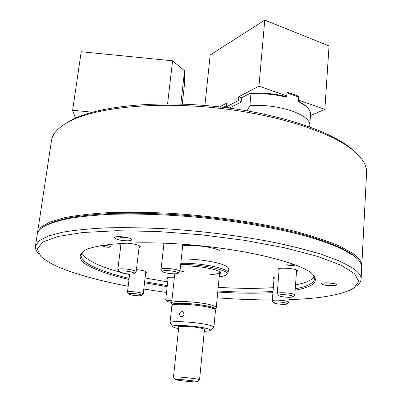 <?xml version="1.0" encoding="UTF-8"?>
<svg xmlns="http://www.w3.org/2000/svg" width="402" height="402" viewBox="0 0 402 402"><rect width="100%" height="100%" fill="white"/><g stroke="black" fill="none" stroke-linecap="round" stroke-linejoin="round"><path stroke-width="0.6" d="M66.209 123.143L71.099 120.258C96.023 106.706 153.097 100.103 214.155 106.319C275.224 112.505 329.801 130.454 351.494 148.74L355.7 152.549M361.785 265.817L366.594 172.785C366.941 167.142 364.142 161.197 358.192 154.946L353.504 150.655C331.6 132.193 276.139 113.992 214.015 107.696C151.896 101.374 93.912 108.048 68.742 121.731C58.179 127.499 52.426 133.846 51.466 140.775L37.476 232.879L40.964 227.17L49.878 222.03L64.4 217.718C76.807 215.316 91.842 213.603 109.5 212.578C128.454 212.005 148.956 212.256 170.996 213.336C215.784 216.186 262.33 223.155 297.872 232.1C314.655 236.693 328.7 241.411 340.007 246.255L352.81 253.381C359.051 257.853 362.041 261.998 361.785 265.817L361.694 266.621M37.401 233.678L37.476 232.879M178.709 327.504L178.418 326.766C179.875 325.479 198.01 326.926 203.332 328.766L204.839 329.449L204.407 330.112M204.296 331.258C207.367 331.223 209.291 330.997 210.07 330.575C210.769 330.137 210.105 329.585 208.075 328.921C199.266 325.846 168.951 324.067 173.066 326.816C173.744 327.384 175.584 327.997 178.588 328.65M213.869 327.334L215.487 310.279L215.16 309.661C212.452 306.088 175.659 302.349 172.287 305.304L171.845 305.847L170.001 322.876C168.986 320.123 201.894 322.379 211.251 325.756C213.025 326.349 213.899 326.871 213.869 327.334L210.276 330.404M172.9 326.61L170.001 322.876M184.096 314.108C183.543 316.158 182.392 316.987 180.634 316.59C178.644 313.706 179.332 312.002 182.709 311.48L184.096 314.108M173.161 304.61L173.448 304.379C176.689 301.55 211.603 305.098 214.206 308.52L214.442 308.801M172.363 305.012L171.599 303.143C170.614 299.822 204.166 301.912 213.633 305.821C215.432 306.505 216.311 307.123 216.271 307.681L215.14 309.359M215.035 309.51L215.04 309.5C219.768 305.595 168.594 300.394 172.438 305.173L172.443 305.183M273.752 302.726L272.28 300.927C271.928 299.525 285.209 300.193 288.209 301.741L288.872 302.334L287.144 303.862M286.656 303.264C283.912 301.882 271.998 301.48 273.832 302.822C274.837 304.012 285.867 304.947 287.048 303.942L286.656 303.264M219.859 250.552C213.336 247.014 192.679 244.396 182.679 245.873M83.43 251.215L81.028 254.943C80.933 260.159 88.284 265.441 103.083 270.787C110.54 273.481 119.233 276.003 129.158 278.355M314.304 276.541C311.992 280.129 305.736 282.928 295.53 284.938M273.315 287.656C256.863 288.711 238.492 288.596 218.201 287.309M167.679 281.913L145.087 277.983M129.615 274.606C101.842 267.918 85.912 260.692 81.832 252.923M144.655 281.691L167.277 285.581M217.854 290.978C238.165 292.284 256.556 292.445 273.018 291.46M295.254 288.862C307.5 286.546 313.977 283.154 314.681 278.676L313.083 274.541M116.143 238.959C120.354 240.909 131.831 241.512 131.69 239.763C132.439 237.481 114.475 235.276 114.62 237.672L116.143 238.959M144.263 285.033L144.65 284.727L144.343 284.345M129.022 279.485C118.786 277.089 109.831 274.516 102.158 271.762C81.234 264.225 75.234 257.225 84.154 250.768C96.716 242.974 145.268 240.14 199.995 245.722C254.732 251.26 301.721 263.797 312.46 273.958C319.535 281.43 313.766 286.832 295.158 290.164M272.928 292.631C256.411 293.56 238.019 293.37 217.753 292.053M167.157 286.656L144.524 282.792M322.087 284.284C324.55 285.842 336.831 286.304 336.569 284.817C337.052 283.093 321.309 281.973 321.6 283.752L322.087 284.284M289.068 299.646C320.776 298.636 342.434 294.751 354.041 287.988L358.73 281.465L354.69 273.752L340.991 265.204L317.409 256.335L284.727 247.813L244.929 240.386L201.111 234.763L157.056 231.462L116.58 230.733L82.852 232.512L57.963 236.456L42.828 242.074L37.321 248.818L40.602 256.149C46.235 261.607 56.561 266.888 71.586 271.988C87.576 277.38 106.445 282.139 128.193 286.269M143.79 289.048L166.513 292.48M217.206 297.822C236.376 299.254 254.762 299.962 272.355 299.937M361.086 279.244L361.699 267.425C361.89 264.385 359.996 261.114 356.011 257.622L352.715 255.084L341.584 248.788C331.972 244.511 320.133 240.301 306.078 236.155C276.305 228.024 237.019 221.125 196.573 217.191C165.845 214.522 137.615 213.562 111.882 214.296C95.847 215.08 81.842 216.422 69.863 218.326C59.184 220.502 50.823 223.065 44.773 226.009C40.175 228.632 37.657 231.446 37.235 234.466L35.456 246.17L38.893 240.888L47.778 236.17L62.3 232.266C74.722 230.125 89.792 228.643 107.51 227.818C126.529 227.426 147.112 227.818 169.252 228.989C203.739 231.396 236.793 235.492 268.415 241.27C288.164 245.265 305.56 249.531 320.605 254.059L339.147 260.893L352.031 267.616C358.313 271.822 361.333 275.697 361.086 279.244C360.921 281.701 359.393 283.933 356.509 285.953M38.833 253.908C36.245 251.265 35.12 248.687 35.456 246.17M43.18 226.969L46.049 225.125C52.074 222.185 60.39 219.628 71.003 217.457C82.907 215.557 96.812 214.211 112.726 213.422C138.253 212.678 166.252 213.628 196.724 216.266C236.823 220.165 275.777 227.019 305.324 235.115C319.278 239.235 331.032 243.431 340.584 247.692L351.66 253.969L357.383 258.883M180.021 270.752L184.297 271.973M210.1 274.591C216.09 274.355 219.271 273.541 219.638 272.149L216.271 307.681M219.201 276.747C222.487 276.385 224.758 275.817 226.014 275.033C233.889 271.234 201.945 263.677 180.669 264.642M180.493 266.295C192.161 264.858 217.085 268.621 220.05 272.204C220.944 273.084 220.733 273.837 219.417 274.466M180.815 263.32C195.201 262.833 217.186 266.114 224.658 269.797C227.009 270.908 228.15 271.938 228.075 272.903L226.532 274.621M181.267 259.064C195.643 258.526 217.593 261.828 225.05 265.586C227.401 266.717 228.537 267.772 228.462 268.757L228.075 272.903M287.149 264.903C290.36 265.833 292.812 265.918 294.505 265.159C294.772 264.179 286.721 263.551 286.842 264.561L287.149 264.903M103.751 246.476C107.043 247.391 109.349 247.521 110.661 246.868C110.982 245.903 102.982 244.898 103.043 245.913L103.751 246.476M278.531 276.883C275.079 276.938 273.249 277.31 273.033 278.008L274.003 278.882M296.47 271.802L297.626 271.003C298.314 268.571 277.661 266.938 278.008 269.446L279.028 270.415M182.603 246.542L183.89 245.627L182.242 244.175M162.89 243.089L163.85 244.501M139.052 247.677L140.303 246.843C140.846 245.28 131.203 242.994 124.68 243.17M122.64 243.285L119.816 244.386L120.831 245.496M145.675 272.973L146.735 272.365C146.062 271.184 142.625 270.27 136.414 269.621M174.393 277.35C169.966 277.078 167.549 277.32 167.142 278.073L168.016 278.857M325.434 282.837L332.866 283.365M175.418 379.543L173.478 377.101C172.86 376.046 200.377 378.845 199.558 379.749L197.166 381.754M176.935 380.006C181.659 380.985 196.503 382.312 197.111 381.799C199.156 381.146 173.589 378.548 175.463 379.599L176.935 380.006M278.812 295.53L277.249 293.621C276.872 292.048 291.003 292.711 294.128 294.425L294.807 295.068L292.973 296.706M292.485 296.038C289.601 294.5 276.857 294.138 278.908 295.641C280.043 296.952 291.535 297.907 292.862 296.797L292.485 296.038M120.399 236.642L124.389 237.381L125.771 237.26M117.942 236.642L123.268 237.863L128.73 237.969M124.434 237.034L124.389 237.381M167.056 301.128L165.75 299.44C166.086 298.877 168.187 298.721 172.051 298.972M171.87 300.631C168.403 300.445 166.82 300.636 167.116 301.204C167.679 301.641 169.197 302.048 171.674 302.415M119.339 271.792L117.786 269.712L118.675 269.139C122.344 267.968 136.856 270.244 136.142 271.863L134.137 273.521M120.022 271.149L119.449 271.923C120.655 273.405 132.479 274.782 133.997 273.626C136.524 272.445 123.424 270.109 120.022 271.149M167.569 103.862L172.584 60.808L81.209 51.732L72.626 110.243L75.44 118.138M92.289 112.203L72.626 110.243M182.267 104.138L184.603 83.239L184.558 70.797L172.584 60.808M180.815 104.088L184.558 70.797M297.977 96.776L298.937 96.319L287.008 92.083L286.706 95.917L285.626 96.44L286.259 97.189C274.832 94.294 263.059 93.219 250.943 93.957L249.888 105.651C278.797 103.425 311.927 115.103 309.751 125.761L310.545 114.495C310.731 111.671 309.163 108.857 305.837 106.043L298.209 101.384L298.535 97.038L286.943 92.897M204.894 105.465L210.176 54.984L264.762 20.1L329.047 45.903L324.856 109.359L298.656 100.128L298.937 96.319M310.47 115.595L324.856 109.359M298.289 100.294L298.656 100.128M219.567 106.897L226.723 103.128L226.361 106.831L238.306 100.616L241.2 101.59M226.361 106.831L229.813 107.967M238.306 100.616L238.662 96.837L258.963 86.139L264.762 20.1M258.963 86.139L286.706 95.917M238.662 96.837L241.552 97.822L241.15 102.133L229.507 108.123M128.791 293.978L127.464 292.234C127.243 290.646 143.805 292.52 143.207 294.013L141.509 295.415M135.549 295.606C138.63 295.887 140.584 295.842 141.424 295.48C143.62 294.249 127.017 292.375 128.861 294.063C129.771 294.691 131.997 295.204 135.549 295.606M162.669 271.561L161.046 269.42L162.177 268.737C166.297 267.561 180.644 269.767 179.945 271.456L177.89 273.199M163.549 270.812L162.795 271.707C164.096 273.259 176.136 274.556 177.739 273.315C180.347 272.064 167.368 269.757 163.549 270.812M226.472 105.696L223.331 107.334M310.545 114.495L309.751 125.771L309.223 126.705M247.104 110.811L249.888 105.651M286.345 96.093L286.259 97.189M250.943 93.957L249.903 93.455L241.552 97.822M229.185 108.078L229.215 107.771M249.903 93.455C262.069 92.53 273.973 93.525 285.626 96.44M298.239 100.962L304.872 105.123L306.374 106.505M71.099 120.258L68.742 121.731M351.494 148.74L353.504 150.655M173.448 304.379L172.287 305.304M214.206 308.52L215.16 309.661M180.97 316.701L180.634 316.59M171.599 303.143L174.78 273.802M288.872 302.334L289.239 297.294M272.28 300.927L274.124 277.305M46.049 225.125L44.773 226.009M354.941 256.501L356.011 257.622M199.558 379.749L204.492 329.228M173.478 377.101L178.8 326.615M294.807 295.068L296.596 270.033M277.249 293.621L279.164 268.652M165.75 299.44L168.167 277.486M136.142 271.863L139.283 245.738M117.786 269.712L121.077 243.552M143.207 294.013L145.841 271.536M127.464 292.234L129.685 274.033M179.945 271.456L182.83 244.461M161.046 269.42L164.006 243.135M304.872 105.123L305.837 106.043"/></g></svg>
